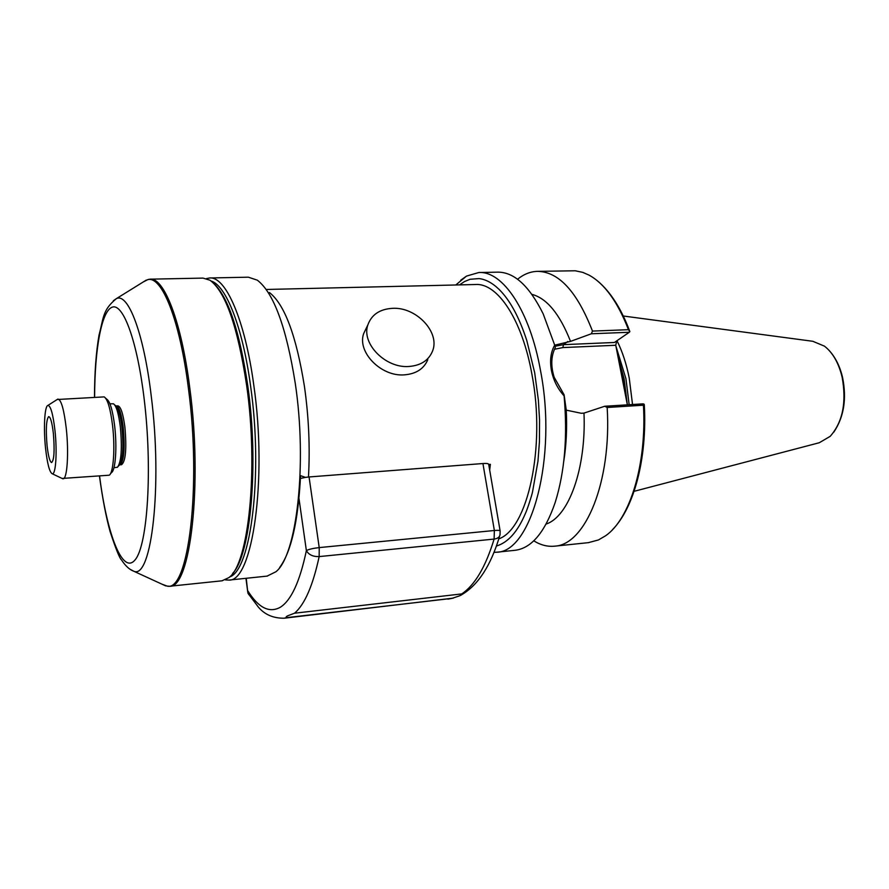 <?xml version="1.0" encoding="UTF-8"?>
<svg xmlns="http://www.w3.org/2000/svg" width="889" height="889" viewBox="0 0 889 889"><rect width="100%" height="100%" fill="white"/><g stroke="black" fill="none" stroke-linecap="round" stroke-linejoin="round"><path stroke-width="1.33" d="M634.09 491.317L819.269 442.744L830.193 436.343C842.739 422.053 846.706 402.306 842.116 377.103C838.683 362.99 832.793 352.666 824.447 346.143L812.802 341.287L623.278 316.006M632.535 404.517L629.234 378.058C626.423 363.879 622.344 351.422 616.999 340.698M627.356 404.839L615.755 345.265L616.722 340.887M615.755 345.265L562.87 347.577L554.436 349.288M537.701 271.345L575.25 270.778L582.74 272.367L588.985 275.09C604.509 283.613 617.666 301.816 628.467 329.686L629.845 331.608L629.301 332.264L591.352 333.775L570.527 341.387L554.703 345.165L555.336 347.466C551.036 355.978 550.647 365.912 554.169 377.258L564.093 394.76L566.249 410.14L581.25 413.274L583.984 413.107L604.731 406.251L643.169 403.85L644.192 404.273L644.347 405.617C647.148 458.202 634.246 507.697 612.41 529.755M644.192 404.273L643.425 405.206C646.914 464.325 629.901 519.109 605.598 535.767L598.475 539.934L588.351 542.657M629.845 331.608L629.745 331.264C621.2 308.561 610.487 291.792 597.586 280.968M629.301 332.264L614.41 342.476L563.47 344.654L555.003 346.277M643.425 405.206L607.165 407.484L604.731 406.251M533.767 540.812C540.645 545.113 547.635 546.891 554.736 546.157C585.373 544.846 611.765 481.76 607.165 407.484M628.467 329.686L592.474 331.086C576.994 291.403 558.581 271.489 537.223 271.356C530.266 271.612 523.71 274.245 517.554 279.246M591.352 333.775L592.474 331.086M583.984 413.107C586.362 468.57 568.693 516.742 546.135 524.043M566.249 410.14C567.16 428.12 566.326 445.178 563.77 461.291M531.911 294.37C546.857 298.315 559.726 313.984 570.527 341.387M564.093 394.76L564.093 395.894C557.536 388.593 553.291 380.014 551.369 370.168C549.691 360.289 550.802 351.955 554.703 345.154L543.179 313.861C529.266 285.847 514.053 271.945 497.551 272.156L479.238 272.523M514.787 550.313L515.264 550.269C531.644 548.135 544.957 532.2 555.192 502.463C564.726 471.903 567.693 436.388 564.093 395.894M515.264 550.269L496.595 552.213C531.522 552.458 557.503 457.413 540.534 370.713C529.9 310.694 502.741 270.756 478.782 272.534L466.536 276.079L460.746 280.191M496.595 552.213L493.94 552.369M459.502 284.891L464.469 281.569L470.092 279.279L479.082 278.59C484.538 279.19 490.095 281.791 495.729 286.369L499.162 289.47C510.064 300.293 519.287 317.362 526.833 340.676L534.689 372.758L538.39 400.261L539.556 420.008L539.434 441.677L537.967 461.191L532.544 491.806C531.955 495.106 527.277 509.63 525.388 513.498C517.642 531.778 507.963 542.623 496.351 546.046M266.433 289.47L475.526 284.513C497.518 282.813 522.31 319.684 531.989 374.702C545.957 447.167 527.622 529.111 498.773 538.867M308.472 477.015C310.128 447.323 308.783 417.13 304.438 386.415C296.27 335.653 284.591 304.349 269.411 292.525M489.683 470.081L490.372 464.325L488.717 464.458C488.717 463.591 486.783 463.28 482.927 463.536L309.061 476.96L319.218 547.591C313.05 548.302 308.761 549.302 306.372 550.602C308.739 554.769 312.995 556.77 319.162 556.592C312.917 585.595 304.716 604.464 294.548 613.21L287.814 615.766C285.914 616.644 285.636 617.255 286.958 617.599L283.702 618.266M279.624 567.538C291.203 551.947 298.182 521.321 300.56 475.659L305.449 477.382L309.061 476.96M267.056 576.116L275.89 571.771C296.759 555.703 307.472 463.98 295.226 383.081C286.269 327.041 273.634 292.737 257.321 280.168L248.353 277.19L209.982 277.968M488.861 465.28L490.372 464.325M300.438 478.449L305.449 477.382M225.406 579.895L228.929 580.084C252.343 582.039 267.567 479.838 253.787 385.17C245.008 319.729 225.628 276.201 209.682 277.968L206.515 278.59M246.242 578.283L247.764 592.185L248.742 594.541M427.787 359.667C423.931 368.824 416.13 373.891 404.373 374.858C381.17 376.858 356.978 352.144 363.668 333.586L366.59 327.53M211.104 281.024C225.917 285.158 242.664 327.008 250.587 386.059C263.255 473.737 250.954 570.671 229.651 576.917M286.958 617.599L452.001 598.386L459.469 595.863C461.758 594.963 462.513 594.319 461.735 593.919L294.548 613.21M392.471 308.327C416.319 306.783 440.477 332.497 432.465 351.266C428.609 360.467 420.753 365.535 408.918 366.479C385.559 368.435 361.145 343.554 367.857 324.918C371.558 314.65 379.759 309.128 392.471 308.327M232.651 573.427C250.754 554.758 259.088 464.858 247.798 385.904C239.808 332.408 228.717 298.482 214.527 284.113M222.006 580.806L228.906 577.606C248.62 564.059 258.699 469.536 246.664 385.526C237.741 326.73 225.506 291.636 209.96 280.224L203.036 278.101L150.385 279.168M166.865 586.084L169.688 586.251C190.279 588.629 202.803 484.849 189.835 388.393C181.534 321.74 164.098 277.412 150.119 279.168L147.618 279.691M143.273 281.957L147.663 279.679C161.776 275.401 179.911 319.907 188.446 388.56C201.692 487.228 188.268 592.174 167.188 586.107L161.998 584.195M120.126 464.791L121.593 464.691C125.649 461.335 126.76 448.889 124.927 427.365C123.127 413.652 120.771 406.484 117.848 405.851L116.403 405.929M114.659 404.873L115.437 405.573C118.148 407.451 120.315 414.719 121.937 427.387C123.738 447.645 122.838 460.258 119.237 465.236L120.215 464.747C124.049 460.724 125.06 448.289 123.249 427.465C121.537 414.285 119.282 407.118 116.47 405.951L115.526 405.617M113.948 467.692L117.504 467.236C121.326 461.969 122.271 448.556 120.348 426.987C118.626 413.507 116.337 405.784 113.459 403.795L109.925 403.806M110.358 473.881L111.469 472.592C115.503 470.614 117.192 447.034 114.659 426.031C112.681 410.396 110.058 401.461 106.802 399.228L105.647 398.194M62.097 478.449L109.191 475.215C113.47 473.148 115.259 447.967 112.559 425.498C110.447 408.784 107.669 399.25 104.202 396.894L57.163 399.505M63.108 478.793C67.22 479.293 68.986 452.557 66.242 428.254C64.019 409.673 61.274 399.95 58.029 399.083M45.561 448.378C43.405 428.476 44.561 406.017 47.906 405.428C50.662 405.617 53.018 413.963 54.962 430.454C57.329 451.779 55.796 475.093 52.262 473.77C49.551 472.315 47.317 463.847 45.561 448.378M47.061 445.533C48.239 455.924 49.74 461.591 51.551 462.558C54.14 460.446 54.751 450.756 53.373 433.488C52.062 422.397 50.484 416.785 48.617 416.641C46.25 419.752 45.728 429.376 47.061 445.533M615.933 346.154L625.934 378.692L629.168 404.728M627.334 404.728L624.122 378.925L617.722 355.356M626.323 399.528L623.478 378.958L618.588 359.834M567.804 341.498L563.47 344.654L562.87 347.577M298.982 498.518L306.372 550.602C299.837 581.717 291.092 600.631 280.135 607.365C269.223 613.243 258.488 607.798 247.931 591.029M461.735 593.919C474.848 585.173 485.627 566.893 494.106 539.078C497.573 538.623 499.54 537.178 500.018 534.767L500.14 531.022C500.174 530.333 498.24 530.166 494.362 530.5L494.106 539.078L319.162 556.592L319.218 547.591L494.362 530.5L482.927 463.536M452.001 598.386L447.9 599.142M113.314 300.76L116.481 298.571C128.194 292.759 143.785 333.086 151.219 395.849C162.654 485.205 151.619 579.572 133.85 571.271L129.894 569.171M99.59 476.148C106.958 534.345 122.682 575.316 135.117 559.826C147.663 545.357 152.641 468.414 144.14 398.761C137.262 341.409 123.46 303.871 112.603 307.038C101.69 309.994 94.701 348.61 94.623 397.194M829.015 350.31C835.449 357.345 839.961 366.379 842.55 377.414M842.594 377.603C846.839 398.861 843.917 417.03 833.815 432.132M588.874 542.601L554.736 546.157M466.536 276.079L455.79 284.98M267.389 576.083L228.929 580.084M500.107 530.777L488.717 464.458M247.764 592.163L245.942 578.317M461.369 594.908C478.149 585.195 490.917 565.537 499.674 535.923M453.346 598.108L284.202 618.211C273.356 618.322 264.778 614.655 258.466 607.22L247.931 593.23M367.857 324.918L363.668 333.586M222.317 580.773L169.688 586.251M147.663 279.679L148.874 279.324M167.188 586.107L168.432 586.307M94.478 397.205C94.545 372.936 96.068 352.222 99.035 335.075C103.702 317.517 102.524 309.95 116.481 298.571L146.263 280.102M99.457 476.16C102.568 498.718 106.102 517.176 110.08 531.522C115.814 548.913 119.637 558.403 121.537 559.97C125.46 565.949 129.572 569.716 133.85 571.271L165.743 585.907M119.237 465.236L118.459 466.125M47.906 405.428L57.752 399.139M52.262 473.77L62.819 478.793"/></g></svg>
